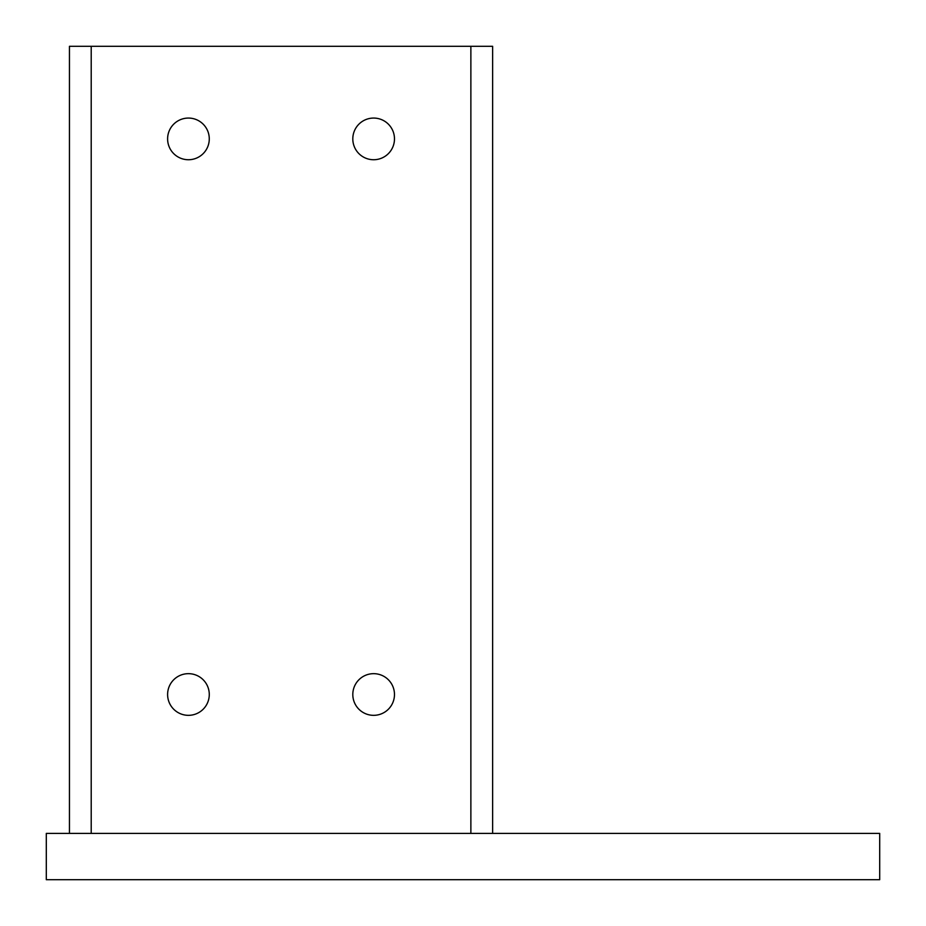<?xml version="1.0" encoding="UTF-8"?>
<svg xmlns="http://www.w3.org/2000/svg" width="926" height="926" viewBox="0 0 926 926"><rect width="100%" height="100%" fill="white"/><g stroke="black" fill="none" stroke-linecap="round" stroke-linejoin="round"><path stroke-width="1.39" d="M46.3 833.4L46.3 879.7L879.7 879.7L879.7 833.4L46.3 833.4M492.632 833.4L492.632 46.3L91.211 46.3L91.211 833.4M352.806 694.5A20.835 20.835 0 0 0 373.641 715.335A20.835 20.835 0 0 0 394.476 694.5A20.835 20.835 0 0 0 373.641 673.665A20.835 20.835 0 0 0 352.806 694.5M209.276 138.9A20.835 20.835 0 0 1 188.441 159.735A20.835 20.835 0 0 1 167.606 138.9A20.835 20.835 0 0 1 188.441 118.065A20.835 20.835 0 0 1 209.276 138.9M394.476 138.9A20.835 20.835 0 0 1 373.641 159.735A20.835 20.835 0 0 1 352.806 138.9A20.835 20.835 0 0 1 373.641 118.065A20.835 20.835 0 0 1 394.476 138.9M209.276 694.5A20.835 20.835 0 0 1 188.441 715.335A20.835 20.835 0 0 1 167.606 694.5A20.835 20.835 0 0 1 188.441 673.665A20.835 20.835 0 0 1 209.276 694.5M470.871 833.4L470.871 46.3M91.211 46.3L69.45 46.3L69.45 833.4"/></g></svg>
